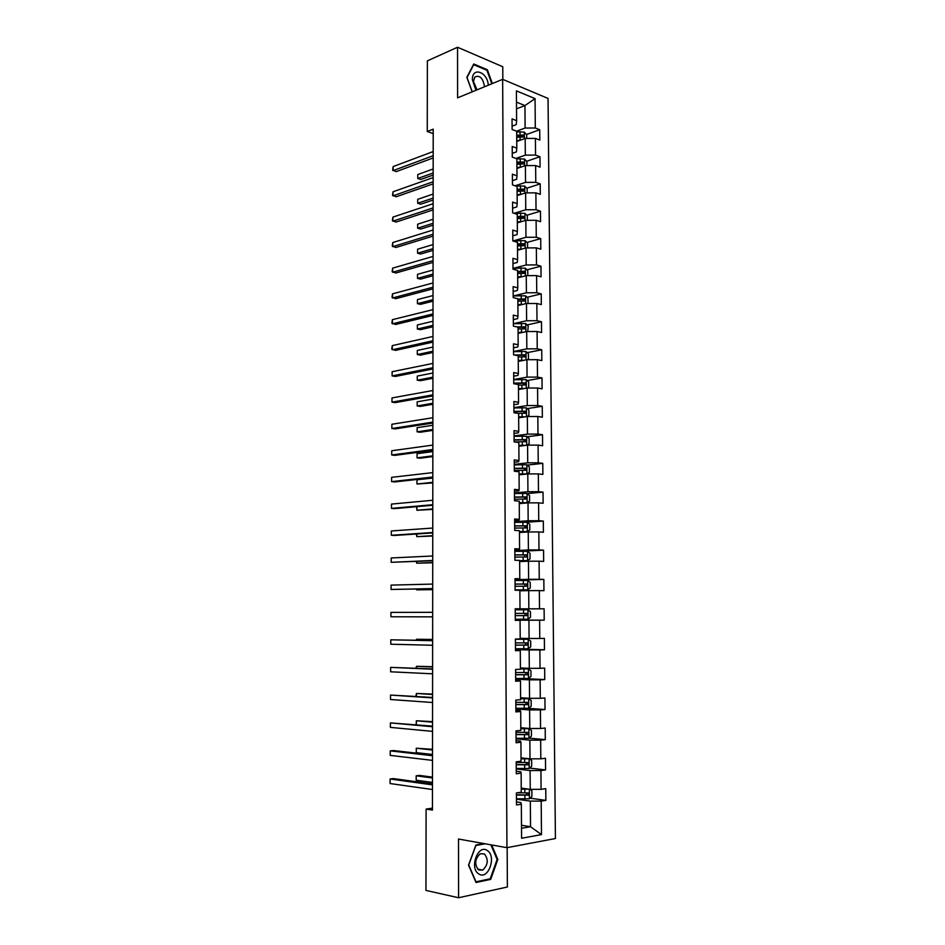 <?xml version="1.0" encoding="UTF-8"?>
<svg xmlns="http://www.w3.org/2000/svg" width="945" height="945" viewBox="0 0 945 945"><rect width="100%" height="100%" fill="white"/><g stroke="black" fill="none" stroke-linecap="round" stroke-linejoin="round"><path stroke-width="1.42" d="M502.834 79.415L502.764 66.729L457.545 47.25L427.376 60.858L427.258 131.497L433.212 133.623M555.424 838.522L548.029 98.434L502.645 79.333L506.945 847.677L555.424 838.522M506.945 847.677L458.514 839.042L458.585 897.75L507.382 887.001L507.158 847.641M512.084 126.157L516.265 124.598L516.608 120.665L512.036 118.869L512.107 129.465L516.679 131.225L516.797 148.152L512.214 146.463L512.284 157.106L516.88 158.772L516.986 175.794L512.391 174.199L512.462 184.901L517.069 186.46L517.187 203.577L512.58 202.076L512.639 212.838L517.258 214.302L517.376 231.513L512.757 230.107L512.828 240.94L517.458 242.298L517.577 259.603L512.934 258.304L513.005 269.183L517.647 270.447L517.765 287.835L513.123 286.642L513.194 297.58L517.848 298.738L517.966 316.221L513.312 315.122L513.383 326.131L518.037 327.183L518.167 344.771L513.489 343.779L513.56 354.836L518.238 355.792L518.356 373.464L513.678 372.578L513.749 383.694L518.439 384.544L518.557 402.322L513.867 401.53L513.938 412.717L518.64 413.461L518.758 431.333L514.056 430.648L514.127 441.894L518.84 442.532L518.97 460.498L514.245 459.931L514.316 471.236L519.041 471.756L519.171 489.829L514.434 489.368L514.517 500.744L519.242 501.157L519.372 519.325L514.635 518.97L514.706 530.405L519.455 530.712L519.573 548.974L514.824 548.738L514.895 560.231L519.655 560.42L519.785 578.789L515.013 578.671L515.096 590.223L519.868 590.306L519.998 608.781L515.214 608.769L515.285 620.393L520.069 620.357L520.199 638.926L515.415 639.033L515.486 650.727L520.282 650.573L520.411 669.249L515.604 669.473L515.686 681.227L520.494 680.955L520.624 699.737L515.805 700.08L515.887 711.904L520.707 711.502L520.837 730.39L516.005 730.863L516.088 742.746L520.919 742.227L521.049 761.221L516.206 761.812L516.289 773.766L521.132 773.128L521.262 792.229L516.407 792.938L516.49 804.963L521.345 804.207L521.581 838.262L541.485 834.612L530.535 826.721L530.334 801.112L516.454 799.175M516.608 120.665L516.407 90.874L535.059 98.634L535.307 128L539.713 129.725L526.495 134.509M541.485 834.612L541.19 801.112L545.856 800.38L545.749 788.65L541.083 789.335L540.918 770.541L545.584 769.927L545.478 758.256L540.823 758.823L540.658 740.136L545.3 739.64L545.194 728.04L540.552 728.489L540.386 709.908L545.029 709.53L544.922 697.989L540.292 698.32L540.127 679.833L544.757 679.573L544.651 668.091L540.032 668.316L539.867 649.936L544.474 649.782L544.379 638.371L539.772 638.477L539.607 620.192L544.214 620.156L544.107 608.804L539.512 608.793L539.347 590.613L543.942 590.684L543.836 579.403L539.252 579.285L539.087 561.2L543.67 561.377L543.564 550.155L538.993 549.931L538.839 531.94L543.399 532.236L543.304 521.061L538.744 520.73L538.579 502.846L543.139 503.248L543.032 492.132L538.485 491.695L538.331 473.906L542.879 474.414L542.773 463.357L538.237 462.814L538.083 445.119L542.607 445.733L542.513 434.735L537.988 434.086L537.835 416.485L542.347 417.206L542.253 406.267L537.729 405.511L537.575 388.005L542.087 388.82L541.993 377.953L537.481 377.102L537.339 359.679L541.828 360.6L541.733 349.792L537.232 348.835L537.091 331.506L541.579 332.522L541.473 321.772L536.996 320.709L536.843 303.487L541.32 304.597L541.225 293.895L536.748 292.749L536.595 275.609L541.06 276.826L540.965 266.183L536.5 264.919L536.358 247.873L540.812 249.185L540.717 238.601L536.264 237.254L536.11 220.291L540.564 221.697L540.457 211.172L536.028 209.719L535.874 192.851L540.304 194.363L540.209 183.885L535.78 182.338L535.638 165.564L540.056 167.159L539.961 156.728L535.543 155.098L535.402 138.407L539.808 140.096L539.713 129.725M432.444 808.14L426.101 809.085L432.444 810.089L433.212 129.158L427.258 131.497M516.797 148.152L516.442 151.885L512.261 153.35M516.75 141.478L525.196 138.454L525.326 155.145L515.887 158.417M535.402 138.407L525.196 138.454M535.543 155.098L525.326 155.145M516.986 175.794L516.631 179.302L512.438 180.696M516.939 168.47L525.408 165.599L525.538 182.385L515.084 185.787M535.638 165.564L525.408 165.599M535.78 182.338L525.538 182.385M517.187 203.577L516.832 206.872L512.615 208.183M517.128 195.591L525.621 192.898L525.751 209.766L514.127 213.31M535.874 192.851L525.621 192.898M536.028 209.719L525.751 209.766M517.376 231.513L517.021 234.596L512.792 235.813M517.317 222.866L525.833 220.327L525.963 237.289L513.808 240.751M536.11 220.291L525.833 220.327M536.264 237.254L525.963 237.289M517.577 259.603L517.21 262.462L512.97 263.596M517.506 250.271L526.046 247.921L526.176 264.966L513.655 268.262M536.358 247.873L526.046 247.921M536.5 264.919L526.176 264.966M517.765 287.835L517.399 290.469L513.159 291.521M517.695 277.83L526.259 275.645L526.4 292.785L513.442 295.927M536.595 275.609L526.259 275.645M536.748 292.749L526.4 292.785M517.966 316.221L517.6 318.642L513.336 319.599M517.895 305.53L526.483 303.522L526.613 320.745L513.359 323.686M536.843 303.487L526.483 303.522M536.996 320.709L526.613 320.745M518.167 344.771L517.789 346.957L513.525 347.819M518.084 333.384L526.696 331.541L526.826 348.859L513.548 351.528M537.091 331.506L526.696 331.541M537.232 348.835L526.826 348.859M518.356 373.464L517.99 375.425L513.702 376.204M518.273 361.38L526.92 359.714L527.05 377.126L513.726 379.512M537.339 359.679L526.92 359.714M537.481 377.102L527.05 377.126M518.557 402.322L518.191 404.047L513.891 404.732M518.474 389.517L527.133 388.041L527.275 405.547L513.903 407.649M537.575 388.005L527.133 388.041M537.729 405.511L527.275 405.547M518.758 431.333L518.38 432.822L514.08 433.412M518.675 417.808L527.357 416.521L527.487 434.121L514.092 435.94M537.835 416.485L527.357 416.521M537.988 434.086L527.487 434.121M518.97 460.498L518.581 461.751L514.257 462.259M518.864 446.253L527.582 445.142L527.712 462.837L514.281 464.373M538.083 445.119L527.582 445.142M538.237 462.814L527.712 462.837M519.171 489.829L518.781 490.845L514.446 491.246M519.065 474.851L527.794 473.929L527.936 491.719L514.458 492.971M538.331 473.906L527.794 473.929M538.485 491.695L527.936 491.719M519.372 519.325L518.982 520.093L514.635 520.4M519.266 503.602L528.019 502.87L528.16 520.754L514.647 521.711M538.579 502.846L528.019 502.87M538.744 520.73L528.16 520.754M519.573 548.974L514.836 549.718M519.466 532.507L528.255 531.964L528.385 549.955L514.836 550.616M538.839 531.94L528.255 531.964M538.993 549.931L528.385 549.955M519.785 578.789L515.025 579.19M519.667 561.578L528.479 561.224L528.621 579.309L515.025 579.663M539.087 561.2L528.479 561.224M539.252 579.285L528.621 579.309M519.998 608.781L515.214 608.828M519.868 590.79L528.704 590.637L528.846 608.816L515.214 608.875M539.347 590.613L528.704 590.637M539.512 608.793L528.846 608.816M520.069 620.357L515.285 620.263M515.285 620.156L528.928 620.215L529.07 638.489L520.199 638.336M539.607 620.192L528.928 620.215M539.772 638.477L529.07 638.489M520.282 650.573L515.486 650.125M515.474 649.581L529.165 649.947L529.306 668.328L520.4 667.973M539.867 649.936L529.165 649.947M540.032 668.316L529.306 668.328M520.494 680.955L515.675 680.152M515.675 679.172L529.401 679.845L529.543 698.331L520.612 697.764M540.127 679.833L529.401 679.845M540.292 698.32L529.543 698.331M520.707 711.502L520.305 710.664L515.875 710.345M515.864 708.927L529.625 709.919L529.767 728.5L520.813 727.733M540.386 709.908L529.625 709.919M540.552 728.489L529.767 728.5M520.919 742.227L520.506 741.128L516.064 740.703M516.053 738.848L529.861 740.148L530.003 758.835L521.026 757.866M540.658 740.136L529.861 740.148M540.823 758.823L530.003 758.835M521.132 773.128L520.719 771.77L516.265 771.238M516.254 768.923L530.098 770.541L530.239 789.335L521.238 788.154M540.918 770.541L530.098 770.541M541.083 789.335L530.239 789.335M521.345 804.207L520.931 802.565L516.466 801.939M521.498 825.28L530.535 826.721L521.51 828.304M541.19 801.112L530.334 801.112M458.585 897.75L425.959 890.414L426.101 809.085M457.545 47.25L457.604 97.831L502.645 79.333M516.525 108.805L524.947 105.568L516.478 102.131M516.572 131.178L525.125 128.047L524.947 105.568L535.059 98.634M535.307 128L525.125 128.047M545.856 800.38L530.05 798.194M545.584 769.927L529.578 768.084M545.3 739.64L529.094 738.139M545.029 709.53L528.019 708.325M544.757 679.573L522.337 678.486M544.474 649.782L515.474 649.026M544.107 608.804L515.214 608.923M544.214 620.156L515.285 620.038M543.836 579.403L515.025 580.147M543.564 550.155L519.726 551.301M543.304 521.061L526.223 522.254M543.032 492.132L527.168 493.585M542.773 463.357L527.204 465.117M542.513 434.735L527.227 436.791M542.253 406.267L527.227 408.606M541.993 377.953L527.204 380.563M541.733 349.792L527.168 352.662M541.473 321.772L527.109 324.903M541.225 293.895L527.05 297.285M540.965 266.183L526.979 269.809M518.699 271.959L517.659 272.231M540.717 238.601L526.897 242.475M520.104 244.377L517.47 245.121M540.457 211.172L526.802 215.271M521.274 216.948L517.281 218.141M540.209 183.885L526.708 188.22M521.912 189.756L517.104 191.303L524.262 191.055L523.613 189.118L517.08 189.236M539.961 156.728L526.601 161.3M522.065 162.847L518.392 164.099M522.077 136.104L519.573 137.013M483.816 843.554L475.926 844.995L468.519 865.171L476.032 882.488L490.703 879.382L497.826 859.407L491.672 844.948M492.357 83.562L487.36 69.753L473.74 63.988L466.842 77.301L472.169 91.854M497.035 859.265L497.826 859.407M489.049 879.051L490.703 879.382M486.533 70.107L487.36 69.753M432.467 783.96L393.427 778.597L390.108 779.011L432.467 784.858M390.084 783.535L390.108 779.011L390.084 783.535L432.467 789.536M528.775 789.146L521.238 789.169M526.908 788.898L521.238 788.827M529.554 789.252L531.87 790.658L531.917 796.493L529.365 798.832L516.442 798.773M432.479 777.133L419.403 775.408L416.202 775.798L416.19 780.239L432.479 782.448M516.419 795.076L528.468 795.182L528.172 792.902L517.612 792.772M527.026 792.961L526.176 794.969L516.419 794.71M432.479 777.959L416.202 775.798L416.19 780.239M487.289 850.547C478.028 843.637 468.968 868.325 478.82 873.971C488.222 880.575 496.916 856.158 487.289 850.547M484.395 853.926L480.225 853.76C474.827 858.981 474.284 864.368 478.583 869.932L482.671 870.097C488.092 864.911 488.671 859.525 484.395 853.926M490.88 844.806L497.117 859.442L490.207 878.803L475.996 881.803L468.72 865.029L475.89 845.48L485.151 843.79M488.27 85.239C487.714 71.891 471.992 66.28 472.382 79.782L475.973 90.295M484.312 86.869L484.36 85.9C482.8 77.833 479.623 74.879 474.827 77.065L473.457 81.435L477.036 89.858M472.24 91.819L467.031 77.585L473.705 64.685L486.911 70.273L491.802 83.786M432.503 754.972L393.557 750.543L390.25 750.885L432.503 755.716M390.226 755.386L390.25 750.885L390.226 755.386L432.503 760.382M432.538 726.15L390.391 722.901L432.538 726.74M390.368 727.378L390.391 722.901L390.368 727.378L432.526 731.371M516.254 768.439L529.129 768.486L531.681 766.218L531.633 760.418L529.058 758.788L521.038 758.859M529.058 758.788L521.026 758.575M432.515 749.314L416.272 748.216L416.272 752.633L432.503 754.476M516.23 764.753L528.267 764.824L527.948 762.568L516.206 762.426M526.743 762.627L525.952 764.67L516.218 764.458M432.515 749.999L416.272 748.216L416.272 752.633M516.053 738.269L528.893 738.305L531.444 736.108L531.397 730.343L528.822 728.666L520.825 728.725M528.822 728.666L520.825 728.5M432.538 721.637L416.355 720.775L416.343 724.685M516.029 734.608L528.066 734.631L527.723 732.399L516.017 732.292M526.459 732.446L525.727 734.537L516.029 734.371M432.538 722.181L416.355 720.775L416.154 724.661M432.574 697.469L390.533 695.059L432.574 697.906M390.509 699.513L390.533 695.059L390.509 699.513L432.562 702.513M432.597 668.93L390.663 667.371L432.597 669.225M390.639 671.8L390.663 667.371L390.639 671.8L432.597 673.809M432.633 640.545L390.805 639.812L432.633 640.698M390.781 644.218L390.805 639.812L390.781 644.218L432.633 645.258M515.864 708.266L528.668 708.289L531.208 706.163L531.161 700.422L528.598 698.698L520.612 698.745M528.598 698.698L520.612 698.579M432.574 694.102L416.426 693.465L416.414 696.382M515.84 704.627L527.865 704.616L527.487 702.395L515.816 702.324M526.152 702.43L525.952 704.486L515.84 704.45M432.574 694.516L416.426 693.465L415.859 696.347M515.663 678.427L528.444 678.427L530.972 676.384L530.925 670.678L528.361 668.895L520.411 668.93M528.361 668.895L520.411 668.824M432.609 666.709L416.497 666.296L416.485 668.221M515.639 674.801L527.664 674.754L527.263 672.556L515.627 672.521M525.822 672.58L525.763 674.671L515.639 674.683M432.609 666.981L416.497 666.296L415.93 668.198M515.474 648.754L528.208 648.742L530.736 646.77L530.688 641.088L528.137 639.257L515.415 639.269M528.137 639.257L515.415 639.222M432.633 639.446L416.568 639.257L416.556 640.214M515.45 645.151L527.452 645.057L527.038 642.883L515.438 642.872M525.455 642.895L525.574 645.01L515.45 645.081M432.633 639.576L416.568 639.257L416.131 640.202M432.656 616.849L390.923 616.778L390.946 612.395L432.668 612.313M390.923 616.778L390.946 612.395M515.285 619.235L527.983 619.211L530.499 617.309L530.452 611.663L527.912 609.785L515.226 609.808M524.912 613.376L525.385 615.526L515.261 615.644L523.554 615.644L527.251 615.526L526.814 613.364L515.238 613.388M432.692 588.593L391.053 589.467L391.076 585.109L432.704 584.081M432.692 588.711L391.053 589.467L391.076 585.109M515.096 589.916L527.759 589.845L530.275 588.014L530.228 582.404L527.688 580.466L515.025 580.502M527.759 589.845L515.096 589.881M416.698 589.054L416.686 589.857L432.692 589.645M515.072 586.313L527.05 586.148L526.601 584.01L515.049 584.057M515.049 584.116L524.617 584.057L525.184 586.183L527.05 586.148M416.332 589.054L416.686 589.857L432.692 589.538M432.727 560.48L391.195 562.31L391.206 557.963L432.727 555.991M432.727 560.751L391.195 562.31L391.206 557.963M519.655 560.728L527.534 560.633L530.039 558.873L529.991 553.286L527.464 551.313L514.836 551.36M527.534 560.633L519.655 560.633M416.769 561.448L416.757 563.196L432.727 562.771M514.883 557.137L526.849 556.936L526.377 554.821L514.86 554.892M514.86 555.01L524.404 554.904L524.995 557.018L526.849 556.936M416.213 561.472L416.757 563.196L432.727 562.523M432.751 532.519L391.324 535.283L391.348 530.96L432.763 528.054M432.751 532.921L394.561 535.461L391.324 535.283L391.348 530.96M519.455 531.716L527.31 531.586L529.814 529.885L529.767 524.333L527.239 522.302L514.647 522.361M527.31 531.586L519.455 531.562M416.839 533.984L416.828 536.665L432.751 536.028M514.694 528.113L526.648 527.877L526.152 525.774L514.671 525.881M514.682 526.046L524.191 525.904L525.278 527.204M416.284 534.019L416.828 536.665L432.751 535.65M432.786 504.701L391.454 508.386L391.478 504.087L432.798 500.259M432.786 505.244L394.691 508.623L391.454 508.386L391.478 504.087M519.254 502.87L527.097 502.693L529.59 501.063L529.543 495.534L527.026 493.455L514.47 493.526M527.097 502.693L519.254 502.657M416.91 506.65L416.899 510.265L432.786 509.414M514.505 499.243L526.448 498.972L525.94 496.893L514.493 497.035M514.493 497.247L523.979 497.07L525.077 498.298M416.674 506.674L416.899 510.265L432.786 508.906M432.822 477.024L391.596 481.619L391.608 477.343L432.822 472.606M432.822 477.709L394.821 481.926L391.596 481.619L391.608 477.343M519.065 474.166L526.873 473.953L529.354 472.394L529.318 466.889L526.802 464.763L514.281 464.845M526.873 473.953L519.053 473.906M432.822 478.052L416.981 479.8L416.969 484.005L432.81 482.93M514.316 470.539L526.247 470.232L525.727 468.165L514.304 468.33M514.304 468.602L523.766 468.377L524.865 469.559M416.981 479.8L416.969 484.005L432.81 482.304M432.845 449.489L391.726 454.994L391.75 450.741L432.857 445.095M432.845 450.316L394.939 455.36L391.726 454.994L391.75 450.741M526.849 445.237L529.129 443.866L529.094 438.397L526.578 436.224L514.092 436.318M524.463 445.544L518.864 445.627M526.259 445.319L518.864 445.308M432.845 451.592L417.052 453.683L417.04 457.853L420.135 458.207L432.845 456.577M514.623 441.965L526.046 441.646L525.503 439.59L514.115 439.791M514.115 440.11L523.554 439.85L524.652 440.972M417.052 453.683L417.04 457.853L432.845 455.821M432.881 422.096L391.856 428.498L391.88 424.27L432.881 417.725M432.881 423.053L395.069 428.924L391.856 428.498L391.88 424.27M527.062 416.556L528.905 415.493L528.869 410.059L526.365 407.838L513.915 407.945M523.483 417.099L518.663 417.229M525.396 416.804L518.663 416.863M432.881 425.262L417.111 427.683L417.099 431.841L420.194 432.255L432.869 430.365M518.38 413.414L525.845 413.201L525.29 411.169L513.938 411.394M513.938 411.772L523.341 411.465L524.428 412.54M417.111 427.683L417.099 431.841L432.869 429.479M432.916 394.845L391.986 402.145L392.01 397.928L432.916 390.498M432.916 395.931L395.187 402.629L391.986 402.145L392.01 397.928M527.31 388.041L528.68 387.285L528.645 381.874L526.152 379.606L513.726 379.725M522.49 388.832L518.474 388.986M524.652 388.466L518.462 388.572M432.904 399.073L417.182 401.814L417.17 405.96L420.253 406.421L432.904 404.271M518.439 385.135L525.644 384.91L525.077 382.89L513.749 383.15M513.749 383.575L523.14 383.233L524.215 384.261M417.182 401.814L417.17 405.96L432.904 403.255M432.94 367.735L392.116 375.909L392.14 371.716L432.952 363.4M432.94 368.952L395.305 376.453L392.116 375.909L392.14 371.716M527.499 359.714L528.468 359.206L528.42 353.832L525.94 351.516L513.548 351.646M523.979 360.281L518.273 360.423M521.51 360.754L518.273 360.895M432.94 373.003L417.253 376.075L417.241 380.197L420.312 380.717L432.928 378.295M518.25 357.009L525.444 356.785L524.865 354.777L514.458 355.013M516.395 355.414L522.928 355.155L524.002 356.135M417.253 376.075L417.241 380.197L432.928 377.173M432.975 340.755L392.246 349.804L392.269 345.634L432.975 336.455M432.975 342.114L395.435 350.406L391.75 349.059L392.269 345.634M527.747 331.541L528.196 325.93L525.715 323.58L513.359 323.71M523.376 332.25L518.073 332.427M520.695 332.829L518.084 332.947M432.964 347.063L417.312 350.453L417.3 354.552L420.371 355.143L432.964 352.461M518.049 329.025L525.255 328.789L524.652 326.805L516.939 326.935M518.037 327.419L522.727 327.218L523.79 328.163M417.312 350.453L417.3 354.552L432.964 351.209M432.999 313.929L392.376 323.828L392.399 319.67L433.011 309.629M432.999 315.406L395.553 324.489L391.88 323.131L392.399 319.67M528.019 303.51L527.983 298.183L525.503 295.785L513.182 295.939M522.833 304.373L517.884 304.573M519.986 305.046L517.884 305.152M432.999 321.253L417.383 324.962L417.371 329.037L420.43 329.675L432.987 326.746M517.86 301.195L525.054 300.959L524.44 298.974L517.848 299.057M517.848 299.648L522.514 299.435L523.565 300.333M417.383 324.962L417.371 329.037L432.987 325.375M433.034 287.221L392.506 297.982L392.529 293.848L433.034 282.957M433.034 288.827L395.671 298.703L392.01 297.344L392.529 293.848M527.806 275.633L527.759 270.589L525.29 268.144L513.005 268.297M522.325 276.649L517.695 276.873M519.372 277.405L517.695 277.499M433.023 295.561L417.454 299.589L417.442 303.652L420.49 304.349L433.023 301.16M517.671 273.507L524.853 273.259L524.239 271.298L517.659 271.392M517.659 272.018L522.313 271.794L523.353 272.656M417.454 299.589L417.442 303.652L433.023 299.671M433.058 260.655L392.636 272.254L392.659 268.144L433.07 256.414M433.058 262.391L395.79 273.034L392.14 271.676L392.659 268.144M527.582 247.909L527.546 243.125L525.089 240.644L512.828 240.81M521.841 249.078L517.506 249.315M518.829 249.905L517.506 249.988M433.058 269.998L417.513 274.345L417.501 278.373L420.549 279.129L433.046 275.692M517.482 245.972L524.652 245.712L524.026 243.763L517.458 243.857M517.47 244.542L522.112 244.294L523.14 245.121M417.513 274.345L417.501 278.373L433.046 274.085M433.093 234.218L392.766 246.657L392.777 242.57L433.093 230.001M433.093 236.085L395.908 247.495L392.269 246.125L392.777 242.57M527.369 220.327L527.334 215.814L524.877 213.286L514.257 213.357M521.404 221.65L517.317 221.91M518.332 222.559L517.317 222.63M433.082 244.566L417.584 249.208L417.572 253.225L420.608 254.04L433.07 250.354M517.293 218.578L524.451 218.319L523.813 216.37L517.269 216.476M517.281 217.208L521.912 216.948L522.916 217.74M417.584 249.208L417.572 253.225L433.082 248.629M433.117 207.924L392.884 221.189L392.907 217.114L433.129 203.718M433.117 209.908L396.026 222.075L392.399 220.705L392.907 217.114M527.156 192.886L527.121 188.646L524.664 186.071L515.757 186.023M520.978 194.375L517.128 194.635M517.884 195.355L517.128 195.414M433.105 219.24L417.643 224.201L417.631 228.206L420.667 229.056L433.105 225.134M517.092 190.016L521.711 189.732L522.703 190.488M417.643 224.201L417.631 228.206L433.105 223.292M433.153 181.759L393.014 195.839L393.037 191.788L433.153 177.577M433.153 183.862L396.144 196.784L392.518 195.414L393.037 191.788M526.932 165.599L526.908 161.619L524.463 159.008L516.88 158.843M520.577 167.241L516.939 167.513M433.141 194.056L417.714 199.312L417.702 203.293L420.726 204.203L433.129 200.033M516.915 164.217L524.062 163.934L523.412 162.02L516.891 162.138M516.903 162.965L523.412 162.02M417.714 199.312L417.702 203.293L433.129 198.084M433.176 155.712L393.144 170.608L393.155 166.58L433.188 151.554M433.176 157.945L396.262 171.612L392.647 170.242L393.155 166.58M526.719 138.442L526.696 134.722L524.251 132.076L516.691 131.898M520.199 140.25L516.75 140.521M433.164 168.978L417.773 174.541L417.761 178.499L420.785 179.467L433.164 175.061M516.726 137.249L523.873 136.966L523.199 135.052L516.714 135.182M516.714 136.056L523.199 135.052M417.773 174.541L417.761 178.499L433.164 172.994M529.424 798.773L529.354 789.217M524.841 792.973L524.818 789.264M524.888 799.021L524.865 795.312M526.176 794.969L528.196 795.241M529.188 768.427L529.117 758.835M524.617 762.627L524.593 758.941M524.664 768.639L524.64 764.954M525.952 764.67L527.96 764.895M528.964 738.246L528.893 728.701M524.404 732.446L524.38 728.784M524.451 738.435L524.416 734.761M525.727 734.537L527.735 734.714M528.727 708.23L528.657 698.745M524.18 702.43L524.156 698.792M524.227 708.384L524.203 704.734M525.503 704.568L527.511 704.698M528.503 678.38L528.432 668.942M523.967 672.592L523.943 668.966M524.014 678.51L523.991 674.872M525.29 674.754L527.286 674.848M528.279 648.695L528.208 639.304M523.754 642.895L523.731 639.293M523.802 648.79L523.766 645.175M525.066 645.116L527.062 645.163M528.054 619.164L527.971 609.832M523.542 613.376L523.518 609.785M523.577 619.235L523.554 615.644M524.853 615.632L526.837 615.632M527.818 589.798L527.747 580.513M523.329 584.01L523.306 580.443M523.365 589.834L523.341 586.266M524.617 584.057L526.601 584.01M527.605 560.598L527.534 551.36M523.117 554.798L523.093 551.254M523.152 560.598L523.128 557.042M524.404 554.904L526.377 554.821M527.381 531.539L527.31 522.361M522.904 525.751L522.88 522.231M522.951 531.515L522.916 527.983M524.191 525.904L526.152 525.774M527.156 502.645L527.086 493.514M522.691 496.857L522.668 493.349M522.739 502.586L522.715 499.078M523.979 497.07L525.94 496.893M526.932 473.906L526.861 464.822M522.49 468.118L522.455 464.633M522.526 473.823L522.502 470.327M523.766 468.377L525.727 468.165M526.719 445.26L526.648 436.283M522.278 439.543L522.254 436.07M522.325 445.201L522.29 441.728M523.554 439.85L525.503 439.59M526.495 416.651L526.424 407.897M522.077 411.11L522.042 407.649M522.112 416.745L522.089 413.284M523.341 411.465L525.29 411.169M526.282 388.182L526.211 379.666M521.864 382.819L521.841 379.394M521.912 388.43L521.888 384.993M523.14 383.233L525.077 382.89M526.058 359.88L525.999 351.575M521.664 354.694L521.64 351.28M521.699 360.269L521.675 356.856M522.928 355.155L524.865 354.777M525.845 331.719L525.786 323.639M521.463 326.71L521.439 323.32M521.498 332.262L521.475 328.86M522.727 327.218L524.652 326.805M525.633 303.723L525.574 295.856M521.262 298.88L521.238 295.501M521.297 304.396L521.274 301.018M522.514 299.435L524.44 298.974M525.42 275.857L525.361 268.203M521.061 271.191L521.038 267.825M521.097 276.684L521.073 273.318M522.313 271.794L524.239 271.298M525.207 248.145L525.148 240.703M520.86 243.645L520.837 240.302M520.896 249.114L520.872 245.759M522.112 244.294L524.026 243.763M524.995 220.587L524.936 213.357M520.66 216.251L520.636 212.92M520.695 221.685L520.671 218.354M521.912 216.948L523.813 216.37M524.782 193.158L524.723 186.141M520.459 188.988L520.435 185.681M520.494 194.398L520.471 191.079M521.711 189.732L523.613 189.118M524.569 165.883L524.522 159.067M520.258 161.878L520.234 158.583M520.305 167.253L520.282 163.958M524.369 138.75L524.31 132.135M520.069 134.911L520.045 131.627M520.104 140.25L520.081 136.978M526.53 794.91L528.468 795.182M477.603 869.081L482.671 870.097M526.341 764.599L528.267 764.824M526.141 734.466L528.066 734.631M525.952 704.486L527.865 704.616M525.763 674.671L527.664 674.754M525.574 645.01L527.452 645.057M525.385 615.526L527.251 615.526M525.066 527.983L526.648 527.877M525.219 499.078L526.448 498.972M525.207 470.338L526.247 470.232M525.136 441.764L526.046 441.646M525.018 413.331L525.845 413.201M524.888 385.052L525.644 384.91M524.735 356.915L525.444 356.785M524.581 328.931L525.255 328.789M524.416 301.101L525.054 300.959M524.239 273.424L524.853 273.259"/></g></svg>
